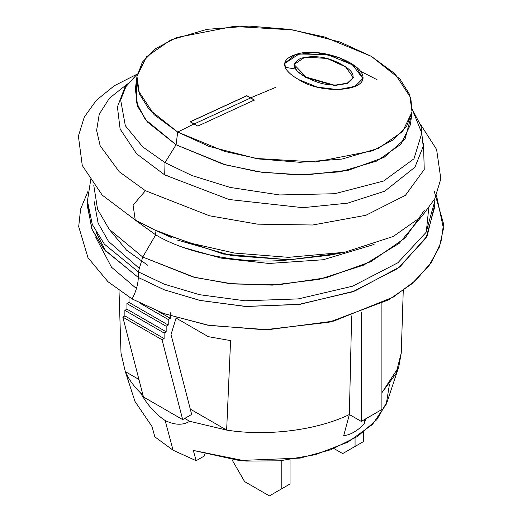 <?xml version="1.0" encoding="UTF-8"?>
<svg xmlns="http://www.w3.org/2000/svg" width="522" height="522" viewBox="0 0 522 522"><rect width="100%" height="100%" fill="white"/><g stroke="black" fill="none" stroke-linecap="round" stroke-linejoin="round"><path stroke-width="0.78" d="M232.231 460.143L244.616 481.597L232.231 460.143M277.645 491.13L269.391 495.9L244.616 481.597L269.391 495.9L290.036 483.979L269.391 495.9L290.036 483.979L290.036 459.699L290.036 483.979L277.645 491.13M281.776 460.639L281.776 488.749L281.776 460.639M389.471 384.179L386.26 404.217L372.401 424.503L347.802 442.18L315.347 454.675L279.864 460.809L246.025 461.089L193.316 450.427L196.148 460.711L204.304 456L204.304 453.951L204.304 456L196.148 460.711L173.05 450.205L154.858 436.875L152.026 426.585L154.858 436.875L173.05 450.205L165.135 420.51C155.536 414.109 147.348 404.909 140.555 392.909C133.704 386.221 128.621 379.116 125.3 371.586L134.97 401.418L152.026 426.585M119.009 290.526L121.013 353.166L125.3 371.586C128.621 379.116 133.704 386.221 140.555 392.909C147.348 404.909 155.536 414.109 165.135 420.51C174.726 425.182 182.915 425.443 189.714 421.293L184.742 418.422L191.665 414.429L171.02 334.569L176.182 317.689L171.02 334.569L191.665 414.429L184.742 418.422L189.714 421.293L226.646 430.095L190.289 409.111L226.646 430.095L230.587 340.598L208.285 336.657L176.071 318.061L208.285 336.657L230.587 340.598L226.646 430.095C267.271 436.575 317.18 430.245 349.362 414.533L343.711 435.616C350.569 434.924 357.446 430.95 364.356 423.694L364.356 419.616L364.356 423.694L365.648 418.866L364.356 423.694C357.446 430.95 350.569 434.924 343.711 435.616L349.362 414.533L351.632 315.927L349.362 414.533L361.257 421.404L361.257 312.521L361.257 421.404L349.362 414.533C317.18 430.245 267.271 436.575 226.646 430.095L189.714 421.293C182.915 425.443 174.726 425.182 165.135 420.51L173.05 450.205L196.148 460.711L193.316 450.427L239.259 460.521L300.098 458.107L330.974 449.683L357.57 436.431L376.819 419.675L387.291 401.418L398.756 366.933L381.902 392.72L396.015 373.628L401.255 352.937L398.756 366.933M428.692 208.643L426.285 232.003L428.692 208.643M106.09 251.78L95.976 232.003M125.3 371.586L138.93 379.455L125.3 371.586M140.555 392.909L142.734 394.169L140.555 392.909M182.68 419.616L162.035 339.757L122.814 317.108L143.459 396.968L182.68 419.616L143.459 396.968L122.814 317.108L162.035 339.757L164.104 338.563L124.875 315.914L122.814 317.108L124.875 315.914L164.104 338.563L164.104 333.003L124.875 310.355L124.875 315.914L124.875 310.355L164.104 333.003L166.166 331.816L126.937 309.168L124.875 310.355L126.937 309.168L166.166 331.816L166.166 326.257L126.937 303.608L126.937 309.168L126.937 303.608L166.166 326.257L168.228 325.062L129.006 302.414L126.937 303.608L129.006 302.414L168.228 325.062L168.228 319.503L140.516 303.504L168.228 319.503L170.296 318.309L158.792 311.673L170.296 318.309L168.228 319.503L168.228 325.062L166.166 326.257L166.166 331.816L164.104 333.003L164.104 338.563L162.035 339.757L182.68 419.616L184.742 418.422L182.68 419.616M129.006 296.855L129.006 302.414L129.006 296.855M170.296 312.75L170.296 318.309M381.902 303.426L381.902 409.483L361.257 421.404L381.902 409.483L381.902 303.426M355.064 438.03L355.064 446.434L363.325 441.671L363.325 432.379L363.325 441.671L342.68 453.585L363.325 441.671L342.68 453.585L333.936 448.542L342.68 453.585L355.064 446.434L355.064 438.03M374.078 244.466L323.209 259.747L268.934 263.466L221.06 258.096L183.855 247.624M421.176 217.048L399.245 243.311L363.606 265.124L319.04 279.374L272.301 285.129L229.184 283.57L192.931 276.96L142.754 257.033L155.843 234.58L142.754 257.033L194.908 277.463L232.858 283.955L277.874 284.862L326.106 277.769L370.94 261.646L405.144 237.973L424.249 210.451M94.182 201.636L98.116 223.122L108.53 241.418L138.682 267.845M108.85 228.851L126.448 250.058L147.719 265.254M90.854 178.915L87.442 200.944L87.442 206.568L92.277 230.072L104.393 249.784L138.31 277.476L138.31 271.851L104.393 244.159L92.277 224.447L87.442 200.944L92.277 224.447L104.393 244.159L138.31 271.851L138.31 277.476L164.195 289.782L199.561 300.339L245.04 306.421L298.284 304.528L352.539 291.837L397.894 268.386L426.05 238.032L434.826 206.568L434.826 200.944L426.05 232.407L397.894 262.762L352.539 286.213L298.284 298.904L245.04 300.789L199.561 294.708L164.195 284.151L138.31 271.851L164.195 284.151L199.561 294.708L245.04 300.789L298.284 298.904L352.539 286.213L397.894 262.762L426.05 232.407L434.826 200.944L434.78 198.745M434.128 190.928L443.602 223.945L440.862 242.645L431.74 261.822L415.773 280.373L393.262 297.109L333.76 321.095L267.877 329.728L209.25 325.454L164.032 313.644L132.099 298.943C135.994 291.576 138.069 284.425 138.31 277.476C138.069 284.425 135.994 291.576 132.099 298.943L107.969 281.717L87.977 257.685L78.691 226.6L80.616 209.035L88.14 190.928L80.616 209.035L78.691 226.6L87.977 257.685L107.969 281.717L132.099 298.943L163.347 313.396L207.384 325.128L264.445 329.78L329.043 322.231L388.596 299.837L411.812 283.864L428.875 265.913L439.328 247.121L443.472 228.558L436.444 195.215M434.787 204.448L427.14 236.068L399.865 266.905L354.797 291.015L300.228 304.274L246.364 306.486L200.278 300.489L164.463 289.88L138.31 277.476L103.787 249.04L91.715 228.695L87.474 204.448M427.896 228.975L428.079 224.78M95.585 236.916L111.538 267.244L136.438 288.542M142.754 257.033L138.31 271.851L142.754 257.033L109.157 229.23L97.562 209.289L93.81 185.532L97.562 209.289L109.157 229.23L142.754 257.033M176.893 239.911L231.546 255.597L289.26 259.799C244.022 264.824 187.666 254.266 155.523 234.737L156.013 230.561L155.523 234.737C187.666 254.266 244.022 264.824 289.26 259.799L223.39 254.044L164.065 233.98M145.423 190.713L209.433 215.775L257.476 224.147L312.665 225.008L365.837 215.299L405.398 195.345L424.236 169.5L423.479 143.4L424.236 169.5L405.398 195.345L365.837 215.299L312.665 225.008L257.476 224.147L209.433 215.775L145.423 190.713L119.323 171.829L100.165 145.782L96.616 130.402L99.245 114.214L109.372 98.273L127.485 83.885L109.372 98.273L99.245 114.214L96.616 130.402L100.165 145.782L119.323 171.829L145.423 190.713L133.09 205.139L135.25 220.01L135.707 220.245L135.25 220.01L133.09 205.139L145.423 190.713M137.032 74.215L114.357 85.712L96.335 100.283L84.31 117.032L78.398 136.125L82.274 165.533L102.26 195.156L135.25 220.01L155.001 230.098L189.362 242.867L234.456 253.059L288.431 257.339L344.657 252.27L288.431 257.339L234.456 253.059L189.362 242.867L155.001 230.098L171.849 237.712M134.793 219.716L135.707 220.245L134.793 219.716M336.736 253.672L289.26 259.799L329.101 255.291L344.657 252.27L393.242 236.466L421.972 216.252L434.728 198.849L440.829 178.889L436.62 149.494L420.386 124.223M155.523 234.737L134.806 219.755M254.39 100.152L250.612 97.96L194.034 124.027L250.612 97.96L246.841 95.794L190.262 121.861L194.034 124.027L190.262 121.861L246.841 95.787L254.39 100.152M306.244 77.119C319.673 84.734 333.16 86.822 346.699 83.376C356.67 78.104 354.875 71.742 341.316 64.291C327.888 56.865 314.361 54.875 300.737 58.32C290.689 63.54 292.522 69.811 306.244 77.119L294.03 64.519L304.913 57.159L326.974 58.418L345.538 66.875L353.309 77.556L347.319 83.148L334.55 85.223L306.244 77.119L306.146 77.693L334.471 85.543L347.267 83.448L353.27 77.739L347.476 83.363L334.674 85.549L306.146 77.693L306.244 77.119M250.625 97.836L275.381 87.487L250.625 97.836L254.403 100.022L197.818 126.096L194.04 123.903L177.702 132.059L209.035 146.395L255.904 158.453L315.484 161.97L372.577 150.812L393.386 139.752L406.599 126.337L412.054 111.962L410.801 97.882L394.906 73.706L371.325 56.337L339.992 42.001L293.123 29.943L233.543 26.426L176.449 37.584L155.634 48.644L142.428 62.059L136.973 76.434L138.226 90.515L154.114 114.69L177.702 132.059L194.04 123.903L190.269 121.737L246.854 95.663L250.625 97.836L246.854 95.663L190.269 121.737L197.818 126.096L254.403 100.022L250.625 97.836M285.86 68.826C282.683 62.516 285.854 57.792 295.374 54.647C317.787 46.19 360.33 61.798 362.868 76.153C366.346 91.683 320.691 94.508 298.825 79.638C292.751 76.284 288.431 72.675 285.86 68.826C288.431 72.675 292.751 76.284 298.825 79.638L317.161 87.076L338.191 89.686L355.091 86.3L362.914 78.476L356.441 67.305L339.104 57.635L316.11 52.487L295.374 54.647L284.66 63.332L285.86 68.826M410.586 118.253L405.118 138.8L384.009 157.403L348.559 170.185L305.305 174.981L262.416 172.397L225.621 164.893L176.058 144.77L164.998 162.623L142.747 146.904L125.332 125.737L120.654 100.015L125.952 86.613L137.403 73.915L125.952 86.613L120.654 100.015L125.332 125.737L142.747 146.904L164.998 162.623L164.717 174.935L167.249 175.372L164.717 174.935L164.998 162.623L191.946 175.536L230.169 187.437L279.616 194.96L334.739 193.727L383.618 181.003L413.972 158.799L421.815 133.077L412.276 109.457L421.815 133.077L413.972 158.799L383.618 181.003L334.739 193.727L279.616 194.96L230.169 187.437L191.946 175.536L164.998 162.623L176.058 144.77L145.318 119.492L136.288 102.181L136.797 82.854M302.949 52.911L304.111 53.153L302.949 52.911M359.821 70.894L377.054 79.696M346.445 83.748L346.066 83.598M294.93 68.956L285.11 67.286M136.973 76.414L135.328 89.131L137.749 106.579L147.354 121.978L176.058 144.77L177.702 132.059L148.998 109.268L139.394 93.862L136.973 76.414L146.467 56.826L170.622 40.044L206.98 29.33L249.046 26.1L289.697 29.395L324.312 36.938L371.325 56.337L400.028 79.129L409.633 94.534L412.047 111.982L402.56 131.57L378.404 148.352L342.047 159.066L299.98 162.296L259.33 159.001L224.714 151.458L177.702 132.059L176.058 144.77L223.07 164.176L257.685 171.718L298.336 175.014L340.403 171.777L376.76 161.07L400.916 144.287L410.403 124.699L412.047 111.982M294.03 64.519L293.932 65.087L297.286 71.586L306.146 77.693L297.122 71.436L293.99 64.793M284.634 63.514L299.054 54.014L327.32 54.523L352.539 64.852L362.901 78.548L352.539 64.852L327.32 54.523L299.054 54.014L284.634 63.514M401.248 353.166L403.252 290.526M434.826 200.944L434.787 198.725M137.403 73.909L124.758 87.657L117.417 106.932L120.125 129.078L136.562 153.742L164.717 174.935L229.008 199.495L302.904 207.678L347.574 203.169L384.714 191.189L414.944 167.203L423.198 146.473L421.013 125.965L412.276 109.444M353.244 77.922L353.309 77.556"/></g></svg>
